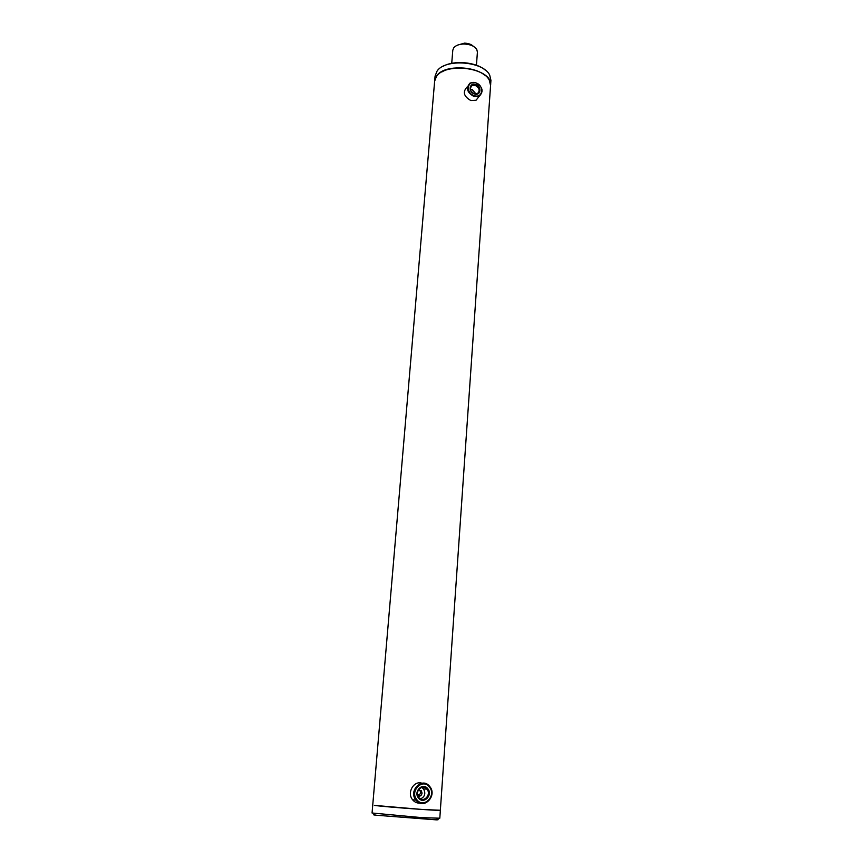 <?xml version="1.0" encoding="UTF-8"?>
<svg xmlns="http://www.w3.org/2000/svg" width="863" height="863" viewBox="0 0 863 863"><rect width="100%" height="100%" fill="white"/><g stroke="black" fill="none" stroke-linecap="round" stroke-linejoin="round"><path stroke-width="1.29" d="M418.242 796.031L420.745 793.043L420.044 790.627L418.846 789.764M418.469 789.85L421.349 790.756L422.05 793.173C421.5 795.697 420.108 796.603 417.886 795.88M442.029 71.845C452.827 65.383 475.038 67.12 484.704 75.167M436.408 76.57L436.559 76.365C444.596 63.495 483.366 66.473 489.397 80.432L490.572 85.502L440.357 810.249C442.417 811.166 383.873 806.862 374.369 805.384L422.363 809.483L440.357 810.249L439.806 818.21L421.77 817.639L372.061 813L434.639 81.198L436.408 76.57M471.392 91.64L473.485 93.398M473.334 46.289C471.274 44.293 468.307 43.247 464.434 43.15L457.714 45.07M476.441 65.243L477.412 52.082L476.775 49.482C474.423 46.063 470.141 44.24 463.938 44.013C459.224 44.132 455.847 45.361 453.809 47.724L452.795 50.183L451.727 63.323M475.545 84.531C482.018 86.268 480.982 96.171 474.531 93.981C468.016 92.244 469.116 82.309 475.545 84.531M474.348 93.733L477.476 93.538C480.281 90.604 479.537 87.897 475.243 85.394L472.039 85.62C469.299 88.576 470.065 91.273 474.348 93.733M470.367 89.267L472.083 89.472L476.02 93.938M475.729 82.848C467.002 79.828 465.502 93.312 474.348 95.674C483.097 98.63 484.499 85.21 475.729 82.848M475.545 82.611L470.152 82.988C465.61 87.94 466.905 92.46 474.035 96.548L479.245 96.235C483.97 91.349 482.741 86.796 475.545 82.611M467.012 87.087C462.492 92.007 463.776 96.505 470.874 100.561L476.052 100.248L478.836 96.753M427.703 788.609C433.291 794.801 423.765 804.823 418.587 798.135C412.999 791.878 422.59 781.932 427.703 788.609M418.868 797.541C423.409 803.421 431.813 794.64 426.926 789.16L426.905 789.138C422.449 783.313 414.024 791.856 418.782 797.434L418.868 797.541M421.662 787.412L423.485 788.847C425.901 793.367 424.93 796.722 420.561 798.911M429.321 786.916C422.395 777.854 409.364 791.339 416.958 799.839C423.992 808.922 436.894 795.308 429.321 786.916M429.591 786.333L429.58 786.322C422.169 776.635 408.091 790.778 415.966 800.152L416.149 800.379C423.798 810.249 437.811 795.438 429.591 786.333M421.931 783.226C413.787 780.281 406.624 792.817 412.59 799.753L412.773 799.979C414.758 802.256 417.174 803.302 420.033 803.108M434.661 81.046L436.43 76.3C445.707 60.712 493.42 68.727 490.583 85.232L490.572 85.394M434.672 80.928L435.081 76.052L437.056 71.1C445.189 58.274 483.582 61.23 489.709 75.146L490.928 80.345L490.583 85.232M442.741 66.494C453.399 60.076 475.286 61.78 484.833 69.774M417.681 795.244L419.623 795.384M417.573 794.834L419.979 795.006M374.844 814.553C372.827 814.586 372.978 814.791 375.308 815.157L436.236 819.85C438.631 819.839 438.814 819.656 436.786 819.311M421.349 790.756L420.044 790.627M476.052 100.248L479.245 96.235M470.443 87.692L472.039 85.62M423.485 788.847L426.926 789.16M412.59 799.753L415.966 800.152M436.236 819.85L437.768 818.361M375.308 815.157L374.013 813.464"/></g></svg>
